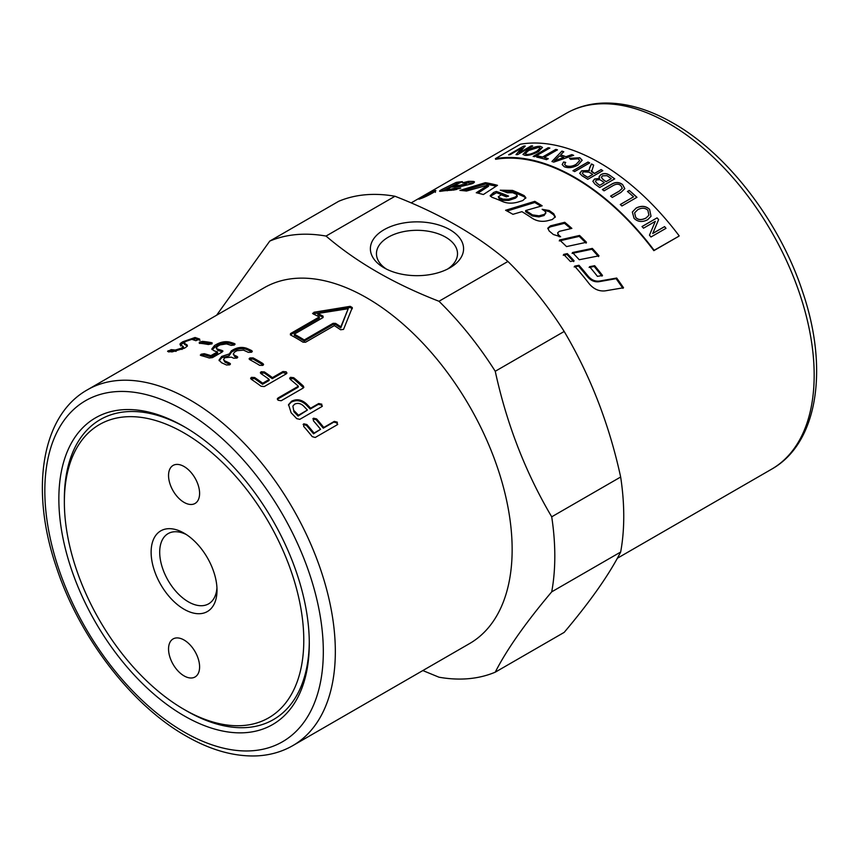 <?xml version="1.0" encoding="UTF-8"?>
<svg xmlns="http://www.w3.org/2000/svg" width="859" height="859" viewBox="0 0 859 859"><rect width="100%" height="100%" fill="white"/><g stroke="black" fill="none" stroke-linecap="round" stroke-linejoin="round"><path stroke-width="1.29" d="M186.822 711.016L184.073 709.427A169.298 97.743 60 0 1 64.361 502.086A169.298 97.743 60 0 1 184.073 432.968A169.298 97.743 60 0 1 303.785 640.32A169.298 97.743 60 0 1 184.073 709.427L186.822 711.027A173.185 99.988 60 0 1 186.822 711.016L186.822 711.016A173.185 99.988 60 0 0 309.283 641.888M186.285 534.523A40.534 23.408 -120 0 0 168.096 533.622A40.534 23.408 -120 0 0 161.879 566.102A40.534 23.408 -120 0 0 188.357 601.826A40.534 23.408 -120 0 0 208.63 603.834A40.534 23.408 -120 0 0 216.951 587.62M184.073 533.16L184.073 533.16A46.601 26.908 60 0 1 217.016 590.23A46.601 26.908 60 0 1 184.073 609.246A46.601 26.908 60 0 1 151.12 552.176A46.601 26.908 60 0 1 184.073 533.16M168.547 648.996A21.958 12.681 60 0 1 173.088 638.935A21.958 12.681 60 0 1 190.011 644.819A21.958 12.681 60 0 1 199.599 666.917A21.958 12.681 60 0 1 195.047 676.978A21.958 12.681 60 0 1 178.124 671.094A21.958 12.681 60 0 1 168.547 648.996M199.599 493.41A21.958 12.681 60 0 1 195.047 503.46A21.958 12.681 60 0 1 178.124 497.586A21.958 12.681 60 0 1 168.547 475.478A21.958 12.681 60 0 1 173.088 465.428A21.958 12.681 60 0 1 190.011 471.312A21.958 12.681 60 0 1 199.599 493.41M469.605 643.552A205.419 118.596 -120 0 0 512.147 549.513A205.419 118.596 -120 0 0 422.478 342.784A205.419 118.596 -120 0 0 264.185 287.754L87.371 389.836A205.419 118.596 -120 0 1 190.086 400.004A205.419 118.596 -120 0 1 335.332 651.594A205.419 118.596 -120 0 1 292.79 745.633L469.605 643.552M449.933 229.74A46.601 26.908 180 0 1 449.933 267.793A46.601 26.908 180 0 1 384.027 267.793L384.027 267.793A46.601 26.908 180 0 1 384.027 229.74A46.601 26.908 180 0 1 449.933 229.74M447.636 269.028A40.534 23.408 0 0 0 457.514 253.716A40.534 23.408 0 0 0 445.638 237.17A40.534 23.408 0 0 0 401.464 232.091A40.534 23.408 0 0 0 376.446 253.716A40.534 23.408 0 0 0 386.325 269.028M422.821 670.557L438.981 677.203A243.666 140.683 -120 0 0 495.246 672.178L564.191 632.374C590.369 601.354 609.192 574.574 620.66 552.036A243.666 140.683 -120 0 0 623.752 516.313A243.666 140.683 -120 0 0 620.66 477.013C609.192 424.249 590.369 375.737 564.191 331.467A243.666 140.683 -120 0 0 507.916 261.469C477.625 235.484 439.98 213.751 394.979 196.26A243.666 140.683 -120 0 0 338.714 201.285L269.769 241.089A243.666 140.683 -120 0 1 326.033 236.064C356.324 262.049 393.97 283.781 438.981 301.273L507.916 261.469M58.852 498.907A177.083 102.242 60 0 1 184.073 426.612A177.083 102.242 60 0 1 309.294 643.498A177.083 102.242 60 0 1 184.073 715.794A177.083 102.242 60 0 1 58.852 498.907M64.361 502.086L64.361 498.907A173.185 99.988 60 0 1 185.458 427.417M620.66 552.036L551.714 591.84C525.536 622.872 506.713 649.651 495.246 672.178M551.714 591.84A243.666 140.683 -120 0 0 554.807 556.117A243.666 140.683 -120 0 0 551.714 516.817L620.66 477.013M420.717 198.579C413.823 201.425 427.836 193.339 433.913 190.966C441.011 188.529 426.998 196.614 420.717 198.579L419.009 199.02M433.247 191.353C427.771 193.468 415.176 200.738 421.382 198.204C427.03 196.41 439.625 189.141 433.247 191.353L434.837 191.063L435.449 192.33M419.976 198.837L421.382 198.204M555.182 217.316L553.583 214.804L549.105 211.604L543.522 210.219M545.927 212.828L544.091 215.512L538.926 216.919L532.387 215.985L525.633 211.701L525.654 210.562A205.419 118.596 60 0 1 532.462 214.879L539.023 215.824L544.198 214.428L545.927 212.828L545.003 211.217A205.419 118.596 -120 0 0 542.158 209.306L549.202 210.509A205.419 118.596 60 0 1 553.711 213.73L555.311 216.812L552.283 219.528L547.269 220.827C541.771 221.976 536.778 221.139 532.301 218.315A205.419 118.596 -120 0 0 521.918 211.658L512.92 214.32A205.419 118.596 -120 0 0 505.586 210.272L534.803 201.339A205.419 118.596 60 0 1 542.147 205.806L525.654 210.562M540.88 206.16L534.803 202.499L507.003 211.024M534.803 202.499L534.803 201.339M473.921 182.742L466.083 183.107M465.9 184.009L464.977 185.34L460.166 186.65M458.717 183.397L456.687 183.708L441.762 191.138M456.816 189.399L453.251 190.129M454.153 186.843L453.724 185.769A205.419 118.596 60 0 1 459.694 185.351L464.665 183.987L465.438 182.72A205.419 118.596 -120 0 0 462.582 182.817L468.402 181.367A205.419 118.596 60 0 1 473.449 181.442C475.07 181.743 474.662 182.495 472.214 183.719L460.37 186.618A205.419 118.596 -120 0 0 450.825 187.155L447.292 189.581A205.419 118.596 60 0 1 450.492 189.313L454.615 188.153A205.419 118.596 60 0 1 460.757 188.142L451.619 190.268A205.419 118.596 -120 0 0 440.613 191.31L439.583 191.235M473.867 182.742L473.449 181.442L474.436 181.861M466.458 184.191L465.438 182.72M456.687 183.708L456.15 182.419A205.419 118.596 60 0 1 462.421 181.657L453.724 185.769M440.613 191.31C438.852 191.471 439.432 190.784 442.342 189.248L456.15 182.419M455.077 189.452L454.615 188.153M447.271 190.773L446.755 189.485L447.646 190.473M622.915 288.323L616.118 278.66L598.927 281.72C594.664 282.224 590.949 280.668 587.792 277.038L578.558 266.075L574.177 266.945M578.558 266.075L578.998 265.281A205.419 118.596 60 0 1 588.297 276.33C591.475 279.98 595.201 281.559 599.475 281.065L616.676 278.037A205.419 118.596 60 0 1 623.527 287.765L605.166 290.857C598.991 291.502 593.623 289.096 589.081 283.631A205.419 118.596 -120 0 0 574.607 266.15L578.998 265.281M616.118 278.66L616.676 278.037M525.762 198.246L524.269 196.829L512.716 191.654L502.59 190.999M517.15 195.294L517.247 196.496L515.507 198.161L508.7 200.405L503.106 200.362L499.262 198.783L498.306 196.765L499.111 197.549A205.419 118.596 60 0 1 502.977 199.148L508.592 199.191L515.411 196.958L517.15 195.294L516.216 194.252A205.419 118.596 -120 0 0 512.716 192.727L507.261 192.749A205.419 118.596 -120 0 0 500.26 190.183L512.565 190.419A205.419 118.596 60 0 1 524.194 195.637L525.837 197.656L522.798 200.566L517.762 202.144C512.254 203.626 507.25 203.465 502.773 201.65A205.419 118.596 -120 0 0 491.96 197.302L490.156 195.691L493.646 192.437L496.309 191.46A205.419 118.596 60 0 1 508.582 196.11L506.348 196.861A205.419 118.596 -120 0 0 501.28 194.821L498.306 196.765M507.046 196.625L496.523 192.717L490.425 196.292M496.523 192.717L496.309 191.46M496.18 186.178L485.722 183.966L463.42 190.687M485.722 183.966L485.378 182.677A205.419 118.596 60 0 1 497.49 185.329L483.359 194.542A205.419 118.596 -120 0 0 476.251 192.749L488.245 184.996L488.546 186.274L477.926 193.125M488.245 184.996L466.48 191.042A205.419 118.596 -120 0 0 459.898 190.408L485.378 182.677M433.913 190.966L435.685 190.655M570.806 228.634L564.524 223.308L550.243 226.883L547.806 228.655M559.316 236.794L558.264 235.86L557.663 232.8L558.511 234.883A205.419 118.596 60 0 1 560.626 236.762L553.357 234.507A205.419 118.596 -120 0 0 549.169 230.996L547.838 228.129L550.426 225.853L564.739 222.288A205.419 118.596 60 0 1 571.869 228.387L559.37 231.35L557.663 232.8M564.524 223.308L564.739 222.288M586.128 243.151L579.256 236.375L559.273 240.928M566.543 246.587A205.419 118.596 -120 0 0 559.553 239.983L579.567 235.452A205.419 118.596 60 0 1 586.482 242.281L566.543 246.587M579.256 236.375L579.567 235.452M572.094 253.394L591.926 249.239L598.54 256.605M579.224 259.74A205.419 118.596 -120 0 0 572.47 252.535L592.323 248.412A205.419 118.596 60 0 1 598.981 255.821L579.224 259.74M591.926 249.239L592.323 248.412M589.102 267.428L594.192 266.44L601.976 276.126M597.445 276.362A205.419 118.596 -120 0 0 589.564 266.677L594.664 265.699A205.419 118.596 60 0 1 602.503 275.449L597.445 276.362M594.192 266.44L594.664 265.699M573.683 261.598L566.951 254.489L563.268 255.284M567.305 253.62A205.419 118.596 60 0 1 574.091 260.782L570.419 261.523A205.419 118.596 -120 0 0 563.622 254.404L567.305 253.62L566.951 254.489M428.007 194.617L428.34 194.499A205.419 118.596 -120 0 0 426.773 195.057L424.26 196.475A205.419 118.596 60 0 1 426 195.852L428.34 194.499M432.367 192.362L432.302 192.223A205.419 118.596 60 0 1 433.033 191.976L425.957 196.056A205.419 118.596 -120 0 0 423.508 196.915L428.212 193.758A205.419 118.596 60 0 1 429.113 193.393L428.351 193.962M429.221 194.177L432.302 192.223M428.308 194.327A205.419 118.596 60 0 1 429.156 194.037M654.139 250.323L678.911 236.193L653.86 250.656A205.419 118.596 -120 0 0 495.643 159.302L495.375 158.657A206.128 119.004 60 0 1 654.139 250.323L653.86 250.656M564.191 331.467L495.246 371.271C506.713 424.035 525.536 472.547 551.714 516.817M495.246 371.271A243.666 140.683 -120 0 0 438.981 301.273M216.618 315.221L269.769 241.089M394.979 196.26L326.033 236.064M294.261 334.172A205.419 118.596 60 0 1 304.279 339.96L333.077 323.328L335.579 323.381A205.419 118.596 60 0 1 340.851 326.796L348.206 308.714L317.798 313.492A205.419 118.596 60 0 1 323.07 316.155L323.07 317.551L294.261 334.172L294.304 335.354A204.002 117.78 60 0 1 304.247 341.087L333.045 324.466L335.536 324.519A204.002 117.78 60 0 1 340.776 327.913L348.206 308.714M317.798 313.492L317.873 314.684A204.002 117.78 60 0 1 323.113 317.336L323.07 317.551M294.315 410.924A205.419 118.596 60 0 1 298.449 415.23L307.415 410.054A205.419 118.596 -120 0 0 303.281 405.749C300.5 403.311 297.611 402.785 294.605 404.181L292.876 406.103L293.95 411.794A204.002 117.78 60 0 1 298.062 416.078L307.415 410.054M180.293 344.717C179.477 344.191 180.379 343.181 182.988 341.689L195.057 337.501L199.632 339.037L195.906 340.69L191.868 339.348L185.737 341.431L183.976 342.999L186.961 344.846C187.863 345.565 186.994 346.703 184.363 348.239L172.122 351.9L167.602 351.449L171.231 349.634L175.322 350.053L181.464 348.163L183.235 346.51L180.036 344.416M184.449 344.266L183.966 342.977L184.46 344.287L187.402 346.134M167.602 351.449L168.235 350.697L168.675 351.803M181.464 348.163L181.904 349.452L183.686 347.809L183.235 346.51M211.808 343.664L211.561 342.666L211.454 343.89L208.361 344.513A205.419 118.596 -120 0 0 199.256 343.213L199.363 342.161L202.456 341.367A205.419 118.596 60 0 1 211.561 342.666L212.28 343.042M199.256 343.213L199.363 342.161L199.696 343.256M216.243 348.099L217.735 350.332L222.406 351.803L222.202 350.547L222.17 352.018L212.441 357.634L209.274 358.01A205.419 118.596 -120 0 0 201.049 355.551L201.092 354.23L204.249 353.704A205.419 118.596 60 0 1 210.906 355.647L217.434 351.879A205.419 118.596 -120 0 0 214.278 350.901L211.797 349.033L214.492 345.533L216.93 344.126C221.246 341.893 225.466 341.206 229.611 342.054A205.419 118.596 60 0 1 234.346 343.536L234.314 345.007L231.146 345.382A205.419 118.596 -120 0 0 226.443 343.901L220.033 344.91L217.595 346.317L216.243 348.099L217.499 349.065A205.419 118.596 60 0 1 222.202 350.547L222.975 351.127M201.049 355.551L200.287 355.078M212.066 349.634L217.22 345.393C221.525 343.171 225.734 342.473 229.858 343.31L234.55 344.792L234.346 343.536L235.119 344.115M219.163 360.716L221.826 357.666L229.095 355.798L228.945 354.563L231.393 350.816L233.831 349.409C238.136 347.229 242.431 346.864 246.683 348.303A205.419 118.596 60 0 1 251.537 350.515L252.331 351.299L251.526 352.222L248.337 352.362A205.419 118.596 -120 0 0 243.484 350.15L237.009 350.676L234.571 352.083L233.229 353.951L234.539 355.315A205.419 118.596 60 0 1 236.966 356.399L237.76 357.14L236.955 358.063L233.766 358.246A205.419 118.596 -120 0 0 231.35 357.161L224.843 357.698L223.512 359.567L224.811 360.93A205.419 118.596 60 0 1 229.664 363.142L230.459 363.926L229.654 364.85L226.465 364.989A205.419 118.596 -120 0 0 221.622 362.777L219.013 360.114L221.665 356.431L228.827 354.08M249.862 357.956L253.083 357.881A205.419 118.596 60 0 1 262.811 363.486L263.595 364.463L262.779 365.397L259.611 365.322A205.419 118.596 -120 0 0 249.883 359.728L249.078 358.869L249.862 357.956L249.905 359.137L253.115 359.062L263.294 365.021M286.154 371.786L286.938 373.031L286.133 373.923L264.271 386.55L261.093 386.26A205.419 118.596 -120 0 0 251.429 379.367L250.624 378.282L251.419 377.369L254.629 377.52A205.419 118.596 60 0 1 262.693 383.221L269.221 379.453A205.419 118.596 -120 0 0 261.157 373.751L260.352 372.666L261.147 371.754L264.357 371.904A205.419 118.596 60 0 1 272.421 377.606L282.955 371.528L286.154 371.786M303.066 388.118L281.215 400.734L278.08 400.251L277.339 398.78L278.112 397.942L298.374 386.249A205.419 118.596 -120 0 0 290.471 379.528L289.698 378.207L290.482 377.337L293.671 377.692A205.419 118.596 60 0 1 303.12 385.788L303.85 387.28L303.066 388.118M352.33 308.725L350.204 307.501L313.052 313.868L313.911 312.279L350.193 306.33L352.33 307.565L343.546 329.394L340.572 329.759A205.419 118.596 -120 0 0 334.334 325.625L305.525 342.247L303.023 342.183A205.419 118.596 -120 0 0 290.514 334.956L290.514 333.582L319.312 316.95A205.419 118.596 -120 0 0 313.063 313.879L312.558 313.299M290.514 334.956L290.514 333.582L290.385 334.881M337.319 422.177L337.093 424.861L315.221 437.478L312.247 436.651A205.419 118.596 -120 0 0 303.678 426.386L303.828 423.82L306.878 424.539A205.419 118.596 60 0 1 314.05 433.076L320.579 429.307A205.419 118.596 -120 0 0 313.406 420.77L313.556 418.204L316.606 418.924A205.419 118.596 60 0 1 323.779 427.46L334.312 421.382L337.319 422.177M337.727 424.325L337.093 424.861M303.13 424.464L303.828 423.82L303.388 424.614L306.438 425.323L313.556 433.795L314.05 433.076M312.859 418.848L313.556 418.204L313.116 418.999L316.166 419.707L323.285 428.179L323.779 427.46M299.802 419.342L296.731 418.655A205.419 118.596 -120 0 0 291.115 412.771L288.581 404.6L291.555 401.239C296.688 398.651 301.659 399.532 306.48 403.902A205.419 118.596 60 0 1 310.614 408.208L318.71 403.537L321.803 404.181L321.663 406.715L299.802 419.342M322.404 406.006L321.663 406.715M288.431 405.083L291.244 402.152C296.376 399.564 301.337 400.444 306.115 404.772L310.228 409.045L310.614 408.208M310.228 409.045L318.324 404.374L321.406 405.018L322.104 406.404M292.876 406.103L293.95 411.794M298.062 416.078L298.449 415.23M313.556 433.795L320.579 429.307M323.285 428.179L333.818 422.102L336.814 422.886L337.394 424.647M319.312 316.95L319.365 318.131L290.557 334.763M340.776 327.913L340.851 326.796M304.247 341.087L304.279 339.96M277.36 399.285L298.116 387.216L298.374 386.249M289.784 378.744L293.467 378.701L303.571 387.742M250.839 378.851L254.543 378.615L262.553 384.295L262.693 383.221M262.553 384.295L269.082 380.516L269.221 379.453M260.567 373.236L264.271 372.999L272.282 378.669L272.421 377.606M272.282 378.669L282.815 372.591L286.659 373.536M233.229 353.951L234.657 356.528L237.385 357.773M223.512 359.567L224.94 362.144L230.105 364.538M229.095 355.798L231.554 352.05L233.992 350.644C238.308 348.464 242.571 348.088 246.801 349.516L251.977 351.911M201.221 355.594L204.506 354.971L211.121 356.904L210.906 355.647M211.121 356.904L217.649 353.135L217.434 351.879M199.76 343.46L202.842 342.666L211.883 343.954M180.787 346.005C179.982 345.479 180.895 344.47 183.504 342.977L184.041 342.677M192.373 339.337L195.541 338.8L200.061 340.325M168.74 351.986L172.154 350.977L171.65 349.688M172.154 350.977L176.127 351.331M183.257 346.542L183.686 347.809M558.017 159.495L563.826 157.455A206.128 119.004 -120 0 0 559.553 155.919L554.463 160.901L563.826 157.455M679.179 235.86A206.128 119.004 -120 0 0 520.414 144.205L495.375 158.657M635.757 217.327C638.033 220.001 641.48 220.226 646.075 217.982L648.899 215.244L647.901 210.348C645.292 207.781 641.909 207.556 637.775 209.682L634.618 212.86L635.714 217.413C638.001 220.087 641.437 220.312 646.032 218.068L648.878 215.287M599.797 185.286L604.328 182.666A206.128 119.004 -120 0 0 601.59 180.712L599.818 179.692L596.457 180.003L595.341 181.346L597.263 183.472A206.128 119.004 60 0 1 599.797 185.286L604.328 182.666M606.11 181.636L611.275 178.661A206.128 119.004 -120 0 0 608.108 176.406L606.905 175.665L602.513 175.837L601.332 177.308L603.168 179.552A206.128 119.004 60 0 1 606.11 181.636L611.275 178.661M587.749 177.298L592.721 174.42A206.128 119.004 -120 0 0 589.091 172.197L583.411 171.811L582.316 173.239L583.712 174.817A206.128 119.004 60 0 1 587.749 177.298L592.721 174.42M526.588 154.341C528.886 154.738 532.344 153.707 536.95 151.238L540.128 148.049L538.733 147.34L528.661 150.475L525.225 153.675L526.621 154.47C528.919 154.867 532.376 153.825 536.993 151.367L540.139 148.113M531.163 145.912A206.128 119.004 60 0 1 532.612 145.955L517.59 154.631A206.128 119.004 -120 0 0 516.034 154.588L521.875 147.888L510.074 154.695A206.128 119.004 -120 0 0 508.657 154.781L523.689 146.105A206.128 119.004 60 0 1 525.203 146.009L519.362 152.73L531.163 145.912L532.655 146.084M571.836 154.62A206.128 119.004 60 0 1 573.597 155.318L553.744 162.126A206.128 119.004 -120 0 0 551.95 161.481L561.883 151.109A206.128 119.004 60 0 1 563.751 151.71L560.659 154.813A206.128 119.004 60 0 1 565.909 156.703L571.836 154.62L573.619 155.447M578.204 158.775L570.666 159.355L569.506 158.357L579.771 157.734L582.177 160.214L577.86 165.143C572.652 167.838 568.1 168.353 564.213 166.7L562.162 164.595L563.579 161.997L565.694 162.415L564.588 164.337L565.952 165.723C569.324 166.839 572.717 166.367 576.11 164.284L579.718 160.504L578.204 158.775M587.986 162.018A206.128 119.004 60 0 1 589.661 162.909L574.639 171.585A206.128 119.004 -120 0 0 572.953 170.694L587.986 162.018L589.671 163.027M649.597 209.349L651.025 216.285L647.643 219.732C642.274 222.449 637.754 221.976 634.06 218.326L632.342 212.023L636.165 208.039C641.405 205.441 645.882 205.87 649.597 209.349L651.015 216.328M664.576 226.604A206.128 119.004 60 0 1 665.993 228.322L650.972 236.998A206.128 119.004 -120 0 0 649.458 235.162L655.299 221.364L643.498 228.183A206.128 119.004 -120 0 0 642.038 226.529L657.071 217.853A206.128 119.004 60 0 1 658.628 219.625L652.786 233.412L664.576 226.604L665.95 228.397M629.26 190.44A206.128 119.004 60 0 1 636.949 197.302L621.927 205.977A206.128 119.004 -120 0 0 620.305 204.496L633.555 196.84A206.128 119.004 -120 0 0 627.489 191.46L629.26 190.44L636.916 197.398M612.735 185.812L604.06 190.827A206.128 119.004 -120 0 0 602.395 189.549L611.082 184.535C615.108 181.861 618.952 181.872 622.592 184.567L624.804 188.647L620.939 192.427L612.263 197.441A206.128 119.004 -120 0 0 610.62 196.067L619.285 191.063L622.281 188.293L620.939 185.716C618.867 183.697 616.128 183.729 612.735 185.812M609.89 175.386A206.128 119.004 60 0 1 614.722 178.855L599.689 187.53A206.128 119.004 -120 0 0 594.943 184.116L592.86 181.27L594.578 179.026L599.539 178.382L599.034 176.89L600.785 174.678C603.909 173.013 606.937 173.25 609.89 175.386L614.7 178.962M601.117 169.577A206.128 119.004 60 0 1 602.793 170.64L587.771 179.316A206.128 119.004 -120 0 0 582.112 175.827L579.696 173.303L581.672 170.823L589.36 170.533L589.682 167.548L591.55 163.94A206.128 119.004 60 0 1 593.676 165.121L591.615 171.607L592.485 172.219A206.128 119.004 60 0 1 594.439 173.432L601.117 169.577L602.793 170.758M579.696 173.368L581.672 170.941L589.349 170.651L589.081 169.567M591.217 170.716L594.439 173.432M555.794 149.391A206.128 119.004 60 0 1 557.427 149.82L544.166 157.465A206.128 119.004 60 0 1 548.246 158.647L546.474 159.667A206.128 119.004 -120 0 0 536.725 157.1L538.507 156.08A206.128 119.004 60 0 1 542.544 157.036L555.794 149.391L557.448 149.949M548.214 147.705A206.128 119.004 60 0 1 549.814 148.016L534.781 156.692A206.128 119.004 -120 0 0 533.181 156.381L548.214 147.705L549.846 148.145M540.429 146.352L542.437 147.415L538.572 151.517C533.171 154.416 528.618 155.683 524.892 155.329L522.916 154.384L527.093 150.357C532.301 147.49 536.746 146.148 540.429 146.352L542.448 147.48M522.938 154.448L527.125 150.497C532.344 147.619 536.789 146.277 540.472 146.481M525.246 153.74L526.621 154.47M533.214 156.51L548.246 147.834M548.267 158.775L544.166 157.465M536.757 157.229L538.507 156.08M538.529 156.198L542.544 157.036M542.577 157.165L555.827 149.52M589.081 169.62L591.55 163.94M591.561 164.058L593.676 165.239M591.217 170.769L591.604 171.725M594.439 173.539L601.107 169.685M582.316 173.293L583.712 174.935A205.988 118.929 60 0 1 587.749 177.405M592.86 181.324L594.568 179.134L599.539 178.382M599.024 176.943L600.785 174.785C603.898 173.121 606.937 173.357 609.879 175.494M595.341 181.399L597.252 183.579A205.988 118.929 60 0 1 599.786 185.394M601.321 177.362L603.158 179.66A205.988 118.929 60 0 1 606.1 181.743M602.384 189.656L611.06 184.642C615.098 181.968 618.931 181.979 622.582 184.664L624.794 188.701M610.599 196.163L619.264 191.16L622.27 188.346M620.284 204.582L633.555 196.84M627.457 191.568L629.239 190.537M641.995 226.615L657.071 217.853M657.028 217.939L658.628 219.625M658.585 219.7L652.786 233.412M652.733 233.487L664.533 226.679M632.331 212.066L636.122 208.125C641.362 205.526 645.85 205.967 649.565 209.435M634.618 212.86L635.714 217.413M572.964 170.812L587.986 162.136M569.517 158.486L579.782 157.852L582.177 160.268M562.173 164.649L563.579 161.997M563.601 162.115L565.716 162.534M564.599 164.402L565.963 165.841C569.334 166.957 572.717 166.485 576.121 164.413L579.718 160.569M551.972 161.599L561.883 151.109M561.904 151.238L563.772 151.839M565.909 156.703L560.659 154.813M565.931 156.832L571.847 154.738M554.463 160.901L558.028 159.613M516.076 154.717L521.875 147.888M508.711 154.91L523.689 146.105M523.732 146.234L525.246 146.137M531.206 146.051L519.362 152.73M184.073 731.986A196.915 113.689 60 0 1 44.829 490.811A196.915 113.689 60 0 1 184.073 410.419A196.915 113.689 60 0 1 323.317 651.594A196.915 113.689 60 0 1 184.073 731.986M771.629 469.175C817.843 443.276 828.914 368.898 802.757 292.221C780.015 222.395 727.874 154.094 673.166 123.127C648.588 108.953 624.987 102.285 602.363 103.112C589.134 103.724 577.076 107.15 566.21 113.377A205.419 118.596 60 0 1 668.914 123.556A205.419 118.596 60 0 1 814.171 375.136A205.419 118.596 60 0 1 771.629 469.175L617.342 558.253M553.583 214.804L553.711 213.73M549.105 211.604L549.202 210.509M544.091 215.512L544.198 214.428M538.926 216.919L539.023 215.824M532.387 215.985L532.462 214.879M468.853 182.666L468.402 181.367M465.116 185.276L464.665 183.987M464.977 185.34L464.526 184.041M460.156 186.618L459.694 185.351M442.9 190.526L442.342 189.248M450.868 190.29L450.492 189.313M598.927 281.72L599.475 281.065M587.792 277.038L588.297 276.33M524.269 196.829L524.194 195.637M512.716 191.654L512.565 190.419M515.507 198.161L515.411 196.958M508.7 200.405L508.592 199.191M503.106 200.362L502.977 199.148M499.262 198.783L499.111 197.549M493.861 193.694L493.646 192.437M550.243 226.883L550.426 225.853M558.264 235.86L558.511 234.883M291.244 402.152L291.555 401.239M306.115 404.772L306.48 403.902M318.324 404.374L318.71 403.537M306.438 425.323L306.878 424.539M316.166 419.707L316.606 418.924M333.818 422.102L334.312 421.382M314.007 313.492L313.911 312.279M350.204 307.501L350.193 306.33M335.536 324.519L335.579 323.381M333.045 324.466L333.077 323.328M277.854 398.92L278.112 397.942M290.288 378.368L290.482 377.337M293.467 378.701L293.671 377.692M302.851 386.743L303.12 385.788M251.343 378.486L251.419 377.369M254.543 378.615L254.629 377.52M261.072 372.87L261.147 371.754M264.271 372.999L264.357 371.904M282.815 372.591L282.955 371.528M262.779 364.613L262.811 363.486M253.115 359.062L253.083 357.881M237.073 357.602L236.966 356.399M234.657 356.528L234.539 355.315M224.94 362.144L224.811 360.93M229.75 364.345L229.664 363.142M221.826 357.666L221.665 356.431M231.554 352.05L231.393 350.816M233.992 350.644L233.831 349.409M246.801 349.516L246.683 348.303M251.623 351.718L251.537 350.515M201.36 355.508L201.092 354.23M204.506 354.971L204.249 353.704M214.782 346.8L214.492 345.533M217.22 345.393L216.93 344.126M229.858 343.31L229.611 342.054M217.735 350.332L217.499 349.065M202.842 342.666L202.456 341.367M195.541 338.8L195.057 337.501M183.504 342.977L182.988 341.689M171.736 350.934L171.231 349.634M175.784 351.352L175.322 350.053M292.79 745.633C281.977 751.829 269.994 755.244 256.852 755.888C234.163 756.768 210.498 750.1 185.834 735.884C131.126 704.917 78.985 636.616 56.243 566.79C30.086 490.113 41.157 415.735 87.371 389.836M566.21 113.377L411.139 202.907"/></g></svg>

